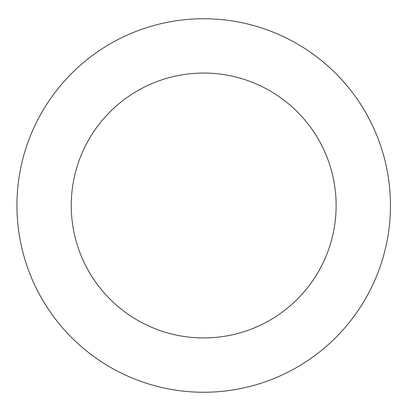 <?xml version="1.0" encoding="UTF-8"?>
<svg xmlns="http://www.w3.org/2000/svg" width="411" height="411" viewBox="0 0 411 411"><rect width="100%" height="100%" fill="white"/><g stroke="black" fill="none" stroke-linecap="round" stroke-linejoin="round"><path stroke-width="0.62" d="M336.131 205.5A132.445 132.445 0 0 1 137.464 320.2A132.445 132.445 0 0 1 137.464 90.8A132.445 132.445 0 0 1 336.131 205.5M390.45 205.5A186.764 186.764 0 0 1 110.307 367.239A186.764 186.764 0 0 1 110.307 43.761A186.764 186.764 0 0 1 390.45 205.5"/></g></svg>
